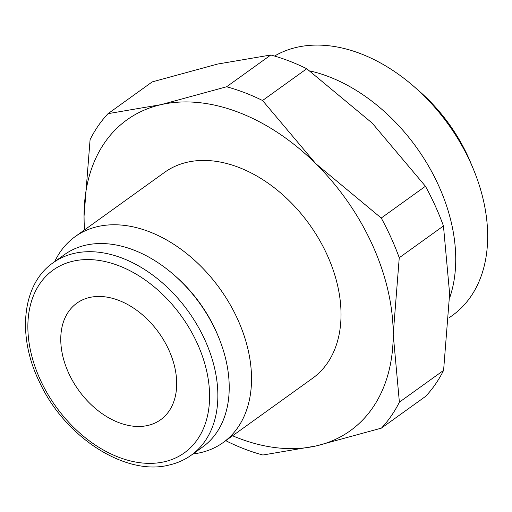 <?xml version="1.0" encoding="UTF-8"?>
<svg xmlns="http://www.w3.org/2000/svg" width="512" height="512" viewBox="0 0 512 512"><rect width="100%" height="100%" fill="white"/><g stroke="black" fill="none" stroke-linecap="round" stroke-linejoin="round"><path stroke-width="0.77" d="M75.117 236.659L164.621 172.326A126.797 87.181 54.3 0 1 327.264 255.181A126.797 87.181 54.3 0 1 312.634 378.24L223.13 442.573A126.797 87.181 -125.7 0 0 237.766 319.514A126.797 87.181 -125.7 0 0 75.117 236.659A126.797 87.181 -125.7 0 0 54.707 261.645M449.613 298.022A157.382 108.211 -125.7 0 0 438.643 185.638A157.382 108.211 -125.7 0 0 309.766 70.88M448.973 317.907L452.41 315.437A157.382 108.211 -125.7 0 0 473.293 168.928A157.382 108.211 -125.7 0 0 470.579 162.688A157.382 108.211 -125.7 0 0 414.221 86.746A157.382 108.211 -125.7 0 0 274.541 56.051M473.293 168.928L470.694 162.682A136.902 94.131 -125.7 0 0 468.339 157.254A136.902 94.131 -125.7 0 0 419.309 91.194L414.221 86.746M191.334 455.117L202.694 446.957A118.419 81.421 -125.7 0 0 218.4 336.717A118.419 81.421 -125.7 0 0 216.358 332.019A118.419 81.421 -125.7 0 0 173.952 274.88A118.419 81.421 -125.7 0 0 64.454 254.637L53.101 262.797C22.093 284.051 16.602 336.122 39.802 382.707C65.088 437.376 125.568 476.326 169.037 465.056C177.28 463.181 184.71 459.866 191.334 455.117A118.419 81.421 -125.7 0 0 205.005 340.179A118.419 81.421 -125.7 0 0 74.317 253.35A118.419 81.421 -125.7 0 0 53.101 262.797M218.4 336.717L217.651 334.912A112.499 77.35 -125.7 0 0 215.712 330.445A112.499 77.35 -125.7 0 0 175.424 276.166L173.952 274.88M399.251 257.741A209.331 143.93 -125.7 0 0 391.072 237.702A209.331 143.93 -125.7 0 0 381.242 218.035L315.789 163.667A191.392 131.59 54.3 0 1 372.422 244.934A191.392 131.59 54.3 0 1 393.21 334.336L399.251 257.741L443.456 225.965L449.632 293.786L443.59 370.381A209.331 143.93 54.3 0 1 425.638 396.346L381.434 428.122A209.331 143.93 -125.7 0 0 399.386 402.157L393.21 334.336A191.392 131.59 54.3 0 1 316.045 445.958A191.392 131.59 54.3 0 1 232.589 435.776M108.032 113.664A209.331 143.93 -125.7 0 0 90.086 139.629L84.045 216.23A191.392 131.59 54.3 0 1 161.203 104.608A191.392 131.59 54.3 0 1 315.789 163.667L262.547 100.512A209.331 143.93 -125.7 0 0 226.592 86.778L161.203 104.608L108.032 113.664L152.243 81.888L217.626 64.051L270.797 55.002A209.331 143.93 54.3 0 1 306.758 68.736L372.211 123.11L425.446 186.259A209.331 143.93 54.3 0 1 435.283 205.926A209.331 143.93 54.3 0 1 443.456 225.965M68.55 372.845A71.77 49.344 54.3 0 1 76.838 303.187A71.77 49.344 54.3 0 1 168.902 350.086A71.77 49.344 54.3 0 1 160.621 419.744A71.77 49.344 54.3 0 1 68.55 372.845M84.582 229.862A191.392 131.59 54.3 0 1 84.045 216.23L84.294 230.067M225.92 440.57L226.918 441.274A209.331 143.93 -125.7 0 0 262.874 455.014L316.045 445.958L381.434 428.122M443.59 370.381L399.386 402.157M425.446 186.259L381.242 218.035M270.797 55.002L226.592 86.778M262.547 100.512L306.758 68.736M192.947 453.958A126.797 87.181 -125.7 0 0 223.13 442.573M73.216 261.146A112.499 77.35 -125.7 0 0 40.077 379.309A112.499 77.35 -125.7 0 0 164.237 461.792A112.499 77.35 -125.7 0 0 197.376 343.629A112.499 77.35 -125.7 0 0 73.216 261.146"/></g></svg>

